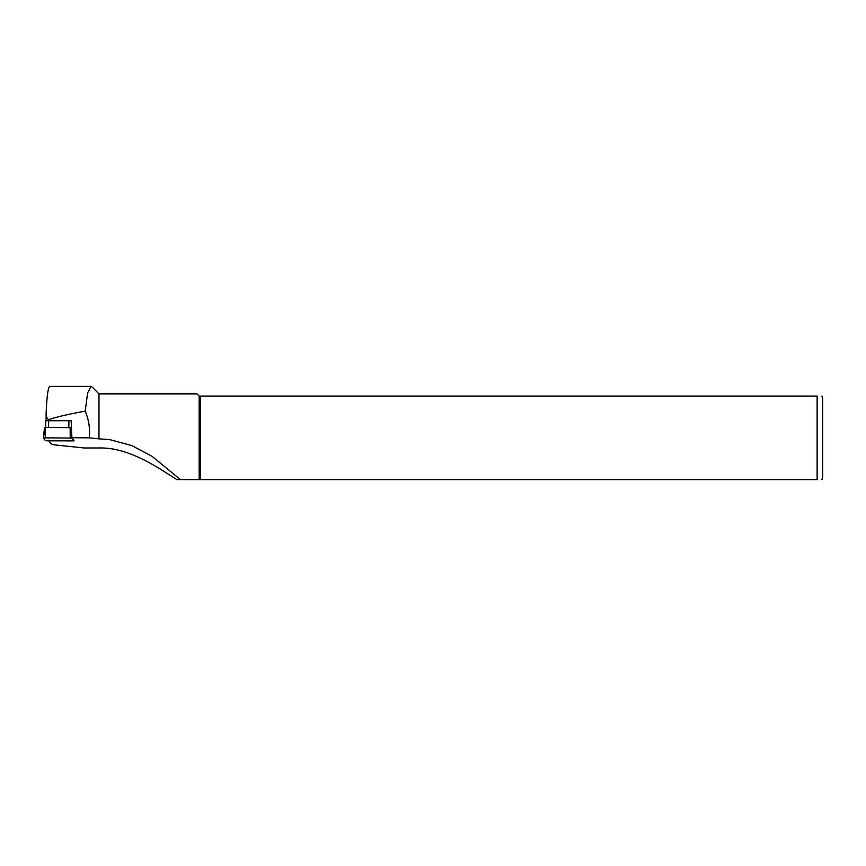 <?xml version="1.0" encoding="UTF-8"?>
<svg xmlns="http://www.w3.org/2000/svg" width="866" height="866" viewBox="0 0 866 866"><rect width="100%" height="100%" fill="white"/><g stroke="black" fill="none" stroke-linecap="round" stroke-linejoin="round"><path stroke-width="1.3" d="M68.869 427.652L68.869 420.692L71.142 420.757L71.9 437.72L89.295 437.85C90.183 428.562 88.819 419.664 85.204 411.166L87.607 393.002L91.006 386.431L92.023 386.929L98.973 393.868L98.973 438.867L109.636 439.571L131.957 445.644L152.113 456.371L180.474 479.602L199.18 479.602L199.18 396.087L817.136 396.087C824.194 396.087 824.194 396.087 817.136 396.087L817.136 479.602C824.194 479.602 824.194 479.602 817.136 479.602L176.891 479.602C160.924 469.729 130.03 447.018 98.973 447.982L84.424 448.003L54.731 444.908L51.516 444.182L48.215 440.209M70.298 420.757L71.142 420.876M98.973 393.868L196.95 393.868L199.18 396.087M89.295 437.85L98.973 438.867M176.891 479.602L180.648 479.602M200.371 479.602L200.371 396.087M821.953 396.087L822.7 398.869L822.7 476.809L821.953 479.602M73.978 440.404L71.9 437.72M85.204 411.166C69.908 413.861 57.697 416.687 48.561 419.642C46.602 417.899 45.801 415.648 46.147 412.887C46.872 395.946 48.085 387.124 49.795 386.398L91.006 386.398M45.692 420.789L45.692 427.436L45.692 420.789L68.869 420.692M45.238 437.839L70.243 438.066L71.856 438.239L74.043 440.87L47.1 440.826L45.476 440.653L43.3 438.023L45.238 437.839L45.119 427.436L70.124 427.663L71.142 428.399M43.311 438.001L45.119 427.436M48.561 419.642L48.561 420.508M46.147 413.84L46.147 420.627M48.593 427.468L48.593 420.508M71.856 438.239L70.557 427.707M70.243 438.066L70.124 427.663M46.136 420.627L46.136 413.504M44.599 427.479L43.3 438.023"/></g></svg>
